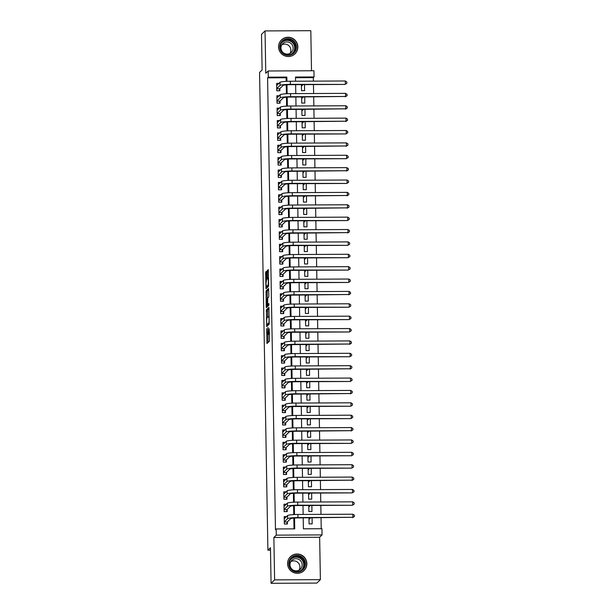 <?xml version="1.0" encoding="UTF-8"?>
<svg xmlns="http://www.w3.org/2000/svg" width="614" height="614" viewBox="0 0 614 614"><rect width="100%" height="100%" fill="white"/><g stroke="black" fill="none" stroke-linecap="round" stroke-linejoin="round"><path stroke-width="0.92" d="M266.683 328.582L266.967 343.518L269.485 341.085L269.216 328.69A3.914 0.453 -90.3 0 1 268.84 333.003L268.625 333.21A3.914 0.453 -90.3 0 1 268.579 333.233A3.914 0.453 -90.3 0 1 268.118 329.749L267.973 327.323L267.919 329.941A3.914 0.453 -90.3 0 1 267.543 334.262L267.336 334.461A3.914 0.453 -90.3 0 1 267.29 334.484A3.914 0.453 -90.3 0 1 266.821 331.007L266.683 328.582M278.549 46.948A9.717 9.594 45.9 0 0 294.966 53.871A9.717 9.594 45.9 0 0 291.857 38.014A9.717 9.594 45.9 0 0 278.549 46.948M287.567 563.713A9.717 9.594 45.9 0 0 303.984 570.636A9.717 9.594 45.9 0 0 300.875 554.78A9.717 9.594 45.9 0 0 287.567 563.713M266.599 272.409L266.453 271.327L265.739 272.01L265.616 273.36L266.016 288.787L268.533 286.354L268.648 285.003L268.257 269.577L267.389 270.406L267.274 271.756L267.382 277.896L267.527 278.979L268.003 278.549L268.395 281.634L268.072 285.065L266.384 286.684L265.992 283.591L266.706 278.549L266.599 272.409M286.201 81.37L286.139 77.763L267.581 77.855L268.287 77.164L268.18 70.978L313.954 70.756L314.061 76.95L295.503 77.034L295.58 81.225M271.073 583.3L274.611 579.869L320.385 579.647L316.847 583.085L271.073 583.3L270.452 547.711L267.904 550.19L259.561 72.406L262.117 69.935L261.495 34.353L265.033 30.915L265.77 73.312L268.18 70.978M320.385 579.647L319.648 537.258L273.875 537.473L274.611 579.869M273.875 537.473L276.285 535.139L276.177 528.953L294.728 528.861L294.543 518.009M267.581 77.855L275.463 529.636L276.177 528.953M266.399 309.794L266.691 326.564L269.193 324.138L268.917 307.361L266.399 309.794L267.635 309.794L267.62 317.315M267.42 305.565L267.435 306.586L266.2 306.593L266.069 290.906L268.571 288.48L268.832 295.695L268.717 297.046L267.704 298.028L267.658 303.446L267.804 304.536L268.871 303.5M266.2 306.593L266.361 307.668L268.901 305.204L268.886 303.5M311.505 70.771L310.807 30.7L265.033 30.915M303.055 84.625L301.436 86.198M301.413 84.632L301.52 90.688L304.613 90.672L304.506 84.617M303.278 97.004L301.658 98.578M301.627 97.012L301.735 103.068L304.828 103.052L304.721 96.997M303.493 109.384L301.873 110.95M301.842 109.392L301.95 115.44L305.043 115.432L304.935 109.376M303.707 121.756L302.088 123.33M302.057 121.764L302.165 127.819L305.258 127.804L305.15 121.756M303.922 134.136L302.303 135.709M302.28 134.144L302.38 140.199L305.473 140.184L305.365 134.128M304.137 146.516L302.518 148.081M302.495 146.523L302.595 152.579L305.688 152.564L305.588 146.508M304.352 158.896L302.733 160.461M302.71 158.903L302.817 164.951L305.91 164.936L305.803 158.888M304.567 171.268L302.955 172.841M302.925 171.275L303.032 177.331L306.125 177.316L306.018 171.26M304.79 183.647L303.17 185.221M303.139 183.655L303.247 189.711L306.34 189.695L306.232 183.64M305.004 196.027L303.385 197.593M303.354 196.035L303.462 202.09L306.555 202.075L306.447 196.019M305.219 208.399L303.6 209.973M303.569 208.415L303.677 214.463L306.77 214.447L306.662 208.399M305.434 220.779L303.815 222.352M303.792 220.787L303.892 226.842L306.985 226.827L306.885 220.771M305.649 233.159L304.03 234.725M304.007 233.166L304.114 239.222L307.2 239.207L307.1 233.151M305.864 245.539L304.245 247.104M304.222 245.546L304.329 251.594L307.422 251.587L307.315 245.531M306.087 257.911L304.467 259.484M304.437 257.918L304.544 263.974L307.637 263.959L307.53 257.903M306.302 270.29L304.682 271.864M304.651 270.298L304.759 276.354L307.852 276.338L307.744 270.283M306.516 282.67L304.897 284.236M304.866 282.678L304.974 288.733L308.067 288.718L307.959 282.663M306.731 295.05L305.112 296.616M305.081 295.058L305.189 301.106L308.282 301.09L308.174 295.042M306.946 307.422L305.327 308.995M305.304 307.43L305.404 313.485L308.497 313.47L308.397 307.414M307.161 319.802L305.542 321.375M305.519 319.81L305.626 325.865L308.719 325.85L308.612 319.794M307.376 332.182L305.757 333.747M305.734 332.189L305.841 338.237L308.934 338.23L308.827 332.174M307.599 344.554L305.979 346.127M305.949 344.561L306.056 350.617L309.149 350.602L309.042 344.554M307.814 356.934L306.194 358.507M306.163 356.941L306.271 362.997L309.364 362.981L309.256 356.926M308.028 369.313L306.409 370.879M306.378 369.321L306.486 375.377L309.579 375.361L309.471 369.306M308.243 381.693L306.624 383.259M306.601 381.701L306.701 387.749L309.794 387.733L309.694 381.685M308.458 394.065L306.839 395.639M306.816 394.073L306.916 400.128L310.009 400.113L309.909 394.058M308.673 406.445L307.054 408.018M307.031 406.453L307.138 412.508L310.231 412.493L310.124 406.437M308.888 418.825L307.276 420.39M307.246 418.832L307.353 424.888L310.446 424.873L310.339 418.817M309.111 431.197L307.491 432.77M307.461 431.212L307.568 437.26L310.661 437.245L310.554 431.197M309.326 443.577L307.706 445.15M307.675 443.584L307.783 449.64L310.876 449.625L310.768 443.569M309.54 455.956L307.921 457.522M307.89 455.964L307.998 462.02L311.091 462.004L310.983 455.949M309.755 468.336L308.136 469.902M308.113 468.344L308.213 474.392L311.306 474.384L311.206 468.329M309.97 480.708L308.351 482.282M308.328 480.716L308.435 486.772L311.521 486.756L311.421 480.701M310.185 493.088L308.566 494.661M308.543 493.096L308.65 499.151L311.743 499.136L311.636 493.08M310.408 505.468L308.788 507.034M308.758 505.476L308.865 511.531L311.958 511.516L311.851 505.46M286.492 516.589L284.205 516.597L284.336 524.026L287.429 524.011L287.39 521.846M286.277 504.209L283.99 504.217L284.121 511.646L287.214 511.631L287.175 509.466M286.055 491.829L283.775 491.845L283.906 499.266L286.999 499.251L286.961 497.087M285.84 479.45L283.561 479.465L283.691 486.894L286.784 486.879L286.746 484.707M285.625 467.077L283.346 467.085L283.476 474.515L286.569 474.499L286.531 472.335M285.41 454.698L283.131 454.705L283.254 462.135L286.347 462.119L286.316 459.955M285.195 442.318L282.908 442.333L283.039 449.755L286.132 449.74L286.093 447.575M284.98 429.946L282.693 429.954L282.824 437.383L285.917 437.368L285.878 435.196M284.766 417.566L282.478 417.574L282.609 425.003L285.702 424.988L285.663 422.823M284.543 405.186L282.263 405.202L282.394 412.623L285.487 412.608L285.449 410.444M284.328 392.806L282.049 392.822L282.179 400.244L285.272 400.236L285.234 398.064M284.113 380.434L281.834 380.442L281.964 387.871L285.057 387.856L285.019 385.692M283.898 368.055L281.619 368.062L281.742 375.492L284.835 375.476L284.796 373.312M283.683 355.675L281.396 355.69L281.527 363.112L284.62 363.097L284.581 360.932M283.468 343.303L281.181 343.31L281.312 350.74L284.405 350.724L284.366 348.552M283.254 330.923L280.966 330.931L281.097 338.36L284.19 338.345L284.152 336.18M283.031 318.543L280.752 318.559L280.882 325.98L283.975 325.965L283.937 323.801M282.816 306.163L280.537 306.179L280.667 313.601L283.76 313.585L283.722 311.421M282.601 293.791L280.322 293.799L280.452 301.228L283.538 301.213L283.507 299.049M282.386 281.412L280.099 281.419L280.23 288.849L283.323 288.833L283.284 286.669M282.171 269.032L279.884 269.047L280.015 276.469L283.108 276.453L283.069 274.289M281.956 256.652L279.669 256.667L279.8 264.097L282.893 264.081L282.854 261.909M281.734 244.28L279.454 244.288L279.585 251.717L282.678 251.702L282.64 249.537M281.519 231.9L279.24 231.908L279.37 239.337L282.463 239.322L282.425 237.157M281.304 219.52L279.025 219.536L279.155 226.957L282.248 226.942L282.21 224.778M281.089 207.148L278.81 207.156L278.933 214.585L282.026 214.57L281.995 212.398M280.874 194.768L278.587 194.776L278.718 202.206L281.811 202.19L281.772 200.026M280.659 182.389L278.372 182.404L278.503 189.826L281.596 189.81L281.557 187.646M280.444 170.009L278.157 170.024L278.288 177.446L281.381 177.438L281.342 175.266M280.222 157.637L277.942 157.644L278.073 165.074L281.166 165.059L281.128 162.894M280.007 145.257L277.728 145.265L277.858 152.694L280.951 152.679L280.913 150.514M279.792 132.877L277.513 132.893L277.643 140.314L280.736 140.299L280.698 138.135M279.577 120.505L277.298 120.513L277.421 127.942L280.514 127.927L280.475 125.755M279.362 108.125L277.075 108.133L277.206 115.562L280.299 115.547L280.26 113.383M279.147 95.746L276.86 95.761L276.991 103.183L280.084 103.167L280.045 101.003M294.014 528.861L293.822 518.055M293.761 514.593L293.607 505.675M293.546 502.214L293.392 493.303M293.331 489.834L293.177 480.923M293.116 477.454L292.955 468.543M292.893 465.082L292.74 456.171M292.678 452.702L292.525 443.792M292.464 440.322L292.31 431.412M292.249 427.95L292.095 419.032M292.034 415.571L291.88 406.66M291.819 403.191L291.658 394.28M291.604 390.811L291.443 381.9M291.381 378.439L291.228 369.521M291.166 366.059L291.013 357.148M290.952 353.679L290.798 344.769M290.737 341.3L290.583 332.389M290.522 328.927L290.368 320.017M290.307 316.548L290.146 307.637M290.092 304.168L289.931 295.257M289.869 291.796L289.716 282.877M289.654 279.416L289.501 270.505M289.44 267.036L289.286 258.126M289.225 254.656L289.071 245.746M289.01 242.284L288.849 233.374M288.795 229.905L288.634 220.994M288.572 217.525L288.419 208.614M288.357 205.153L288.204 196.234M288.143 192.773L287.989 183.862M287.928 180.393L287.774 171.483M287.713 168.013L287.559 159.103M287.498 155.641L287.337 146.723M287.283 143.262L287.122 134.351M287.06 130.882L286.907 121.971M286.845 118.502L286.692 109.591M286.631 106.13L286.477 97.219M286.416 93.75L286.262 84.839M278.925 83.366L276.645 83.381L276.776 90.803L279.869 90.788L279.831 88.623M321.229 528.738L321.038 517.794M320.976 514.355L320.823 505.414M320.761 501.983L320.6 493.042M320.546 489.604L320.385 480.662M320.324 477.224L320.17 468.282M320.109 464.844L319.955 455.903M319.894 452.472L319.74 443.531M319.679 440.092L319.526 431.151M319.464 427.712L319.311 418.771M319.249 415.34L319.088 406.399M319.034 402.961L318.873 394.019M318.812 390.581L318.658 381.639M318.597 378.201L318.443 369.26M318.382 365.829L318.229 356.887M318.167 353.449L318.014 344.508M317.952 341.069L317.799 332.128M317.737 328.697L317.576 319.756M317.522 316.317L317.361 307.376M317.3 303.938L317.146 294.996M317.085 291.558L316.931 282.617M316.87 279.186L316.717 270.244M316.655 266.806L316.502 257.865M316.44 254.426L316.279 245.485M316.225 242.046L316.064 233.105M316.003 229.674L315.849 220.733M315.788 217.295L315.634 208.353M315.573 204.915L315.419 195.973M315.358 192.543L315.205 183.601M315.143 180.163L314.99 171.222M314.928 167.783L314.767 158.842M314.713 155.403L314.552 146.462M314.491 143.031L314.337 134.09M314.276 130.652L314.122 121.71M314.061 118.272L313.907 109.33M313.846 105.9L313.693 96.958M313.631 93.52L313.47 84.578M313.416 81.14L313.355 77.633L295.518 77.717M308.972 517.855L309.08 523.903L312.173 523.888L312.065 517.84M267.904 550.19L270.498 550.175M313.355 77.633L314.061 76.95M303.201 517.878L303.393 528.823L321.943 528.731L322.058 534.917L276.285 535.139M319.648 537.258L322.058 534.917M286.922 81.34L286.845 77.08L268.287 77.164M294.482 514.555L294.329 505.629M294.267 502.175L294.106 493.249M294.052 489.795L293.891 480.869M293.83 477.423L293.676 468.497M293.615 465.044L293.461 456.118M293.4 452.664L293.246 443.738M293.185 440.292L293.031 431.358M292.97 427.912L292.809 418.986M292.755 415.532L292.594 406.606M292.533 403.152L292.379 394.226M292.318 390.78L292.164 381.854M292.103 378.401L291.949 369.474M291.888 366.021L291.734 357.095M291.673 353.641L291.52 344.715M291.458 341.269L291.297 332.343M291.243 328.889L291.082 319.963M291.021 316.509L290.867 307.583M290.806 304.137L290.652 295.211M290.591 291.757L290.437 282.831M290.376 279.378L290.222 270.452M290.161 266.998L290.008 258.072M289.946 254.626L289.785 245.7M289.731 242.246L289.57 233.32M289.509 229.866L289.355 220.94M289.294 217.494L289.14 208.56M289.079 205.114L288.925 196.188M288.864 192.735L288.71 183.809M288.649 180.355L288.488 171.429M288.434 167.983L288.273 159.057M288.212 155.603L288.058 146.677M287.997 143.223L287.843 134.297M287.782 130.843L287.628 121.917M287.567 118.471L287.413 109.545M287.352 106.092L287.198 97.165M287.137 93.712L286.976 84.786M295.641 84.663L295.794 93.604M295.856 97.043L296.009 105.984M296.071 109.415L296.224 118.356M296.286 121.795L296.439 130.736M296.501 134.174L296.654 143.116M296.716 146.546L296.877 155.495M296.93 158.926L297.092 167.868M297.153 171.306L297.306 180.247M297.368 183.686L297.521 192.627M297.583 196.058L297.736 204.999M297.798 208.438L297.951 217.379M298.013 220.817L298.174 229.759M298.227 233.197L298.389 242.139M298.442 245.569L298.604 254.511M298.665 257.949L298.818 266.89M298.88 270.329L299.033 279.27M299.095 282.701L299.248 291.642M299.31 295.081L299.463 304.022M299.525 307.461L299.686 316.402M299.739 319.84L299.901 328.782M299.962 332.212L300.116 341.154M300.177 344.592L300.33 353.534M300.392 356.972L300.545 365.913M300.607 369.344L300.76 378.293M300.822 381.724L300.975 390.665M301.037 394.104L301.198 403.045M301.251 406.483L301.413 415.425M301.474 418.855L301.627 427.797M301.689 431.235L301.842 440.177M301.904 443.615L302.057 452.556M302.119 455.995L302.272 464.936M302.334 468.367L302.495 477.308M302.548 480.747L302.71 489.688M302.763 493.126L302.925 502.068M302.986 505.499L303.139 514.44M286.139 77.763L286.845 77.08M310.623 517.848L309.003 519.413M268.471 334.453A3.914 0.453 -90.3 0 0 268.525 334.476A3.914 0.453 -90.3 0 0 268.571 334.453L267.336 334.461M269.032 333.233A3.914 0.453 -90.3 0 1 268.778 334.254L268.571 334.453M267.919 334.484L268.065 342.466M269.055 308.412L267.635 309.794M267.75 324.714L267.765 325.52M266.699 323.962L266.814 324.714L269.009 322.588L269.062 319.879A3.914 0.453 -90.3 0 0 268.594 316.394A3.914 0.453 -90.3 0 0 268.548 316.425L267.044 317.875A3.914 0.453 -90.3 0 0 266.668 322.197L266.699 323.962M268.026 324.706L266.814 324.714M269.293 323.501L268.049 324.706M267.297 298.481L267.182 292.249L265.946 292.256M268.725 289.516L267.305 290.898L267.182 292.249M266.653 299.049L266.722 305.572L267.458 303.638L267.243 298.481L266.653 299.049M267.919 305.542L266.76 305.549M268.671 304.529L268.003 305.542M267.581 286.661L266.43 286.661M268.633 285.717L267.666 286.661M267.09 286.677L267.105 287.736M285.272 517.771L284.228 517.779M286.776 524.011L284.336 523.965M284.305 521.992L287.252 521.984L290.714 518.623A6.224 0.675 -1 0 1 297.606 517.909L352.95 517.303L297.959 517.564A9.34 1.021 179 0 0 287.621 518.638L284.297 521.854M352.897 514.21L354.416 515.23L354.439 516.466L352.95 517.303L352.897 514.21L297.905 514.471A9.34 1.021 179 0 0 287.567 515.545L284.244 518.761M287.252 521.984L286.838 523.957M354.439 516.466L352.597 517.64M305.457 563.736A8.404 8.297 -134.1 0 1 297.253 572.133A8.404 8.297 -134.1 0 1 288.757 563.813A8.404 8.297 -134.1 0 1 296.961 555.424A8.404 8.297 -134.1 0 1 305.457 563.736M289.301 563.882A7.782 7.683 45.9 0 0 302.456 569.431A7.782 7.683 45.9 0 0 299.962 556.721A7.782 7.683 45.9 0 0 289.301 563.882M290.829 561.61A6.132 6.048 -134.1 0 1 299.079 570.114M302.157 564.757A6.132 6.048 -134.1 0 1 293.761 570.391A6.132 6.048 -134.1 0 1 291.803 560.382A6.132 6.048 -134.1 0 1 302.157 564.757M300.699 572.716A9.655 9.532 45.9 0 0 300.737 554.949A9.655 9.532 45.9 0 0 288.281 559.914M292.387 54.224A8.404 8.297 -134.1 0 1 280.928 51.223A8.404 8.297 -134.1 0 1 283.783 39.795A8.404 8.297 -134.1 0 1 295.242 42.796A8.404 8.297 -134.1 0 1 292.387 54.224M284.036 40.394A7.782 7.683 45.9 0 0 281.903 51.737A7.782 7.683 45.9 0 0 293.431 52.666A7.782 7.683 45.9 0 0 284.036 40.394M290.184 53.28A6.132 6.048 -134.1 0 1 282.785 43.617A6.132 6.048 -134.1 0 1 291.865 44.346A6.132 6.048 -134.1 0 1 290.184 53.28M291.681 55.951A9.655 9.532 45.9 0 0 295.672 41.238A9.655 9.532 45.9 0 0 279.263 43.149M281.811 44.845A6.132 6.048 -134.1 0 1 290.054 53.349M285.049 505.391L284.013 505.399M286.561 511.631L284.121 511.585M284.082 509.62L287.037 509.605L290.499 506.243A6.224 0.675 -1 0 1 297.391 505.529L352.382 505.268L297.744 505.184A9.34 1.021 179 0 0 287.406 506.258L284.082 509.482M352.682 501.83L354.201 502.851L354.217 504.086L352.735 504.923L352.682 501.83L297.69 502.091A9.34 1.021 179 0 0 287.352 503.165L284.029 506.389M287.037 509.605L286.623 511.577M354.217 504.086L352.382 505.268M284.835 493.019L283.798 493.019M286.347 499.259L283.906 499.213M283.868 497.24L286.815 497.225L290.284 493.863A6.224 0.675 -1 0 1 297.176 493.149L352.167 492.889L297.529 492.804A9.34 1.021 179 0 0 287.191 493.879L283.868 497.102M352.467 489.45L353.986 490.471L354.002 491.714L352.52 492.543L352.467 489.45L297.475 489.711A9.34 1.021 179 0 0 287.137 490.786L283.814 494.009M286.815 497.225L286.408 499.197M354.002 491.714L352.167 492.889M284.62 480.639L283.584 480.647M286.132 486.879L283.691 486.833M283.653 484.86L286.6 484.845L290.069 481.491A6.224 0.675 -1 0 1 296.961 480.77L352.306 480.171L297.314 480.432A9.34 1.021 179 0 0 286.976 481.506L283.653 484.722M352.252 477.07L353.764 478.099L353.787 479.334L352.306 480.171L352.252 477.07L297.26 477.339A9.34 1.021 179 0 0 286.922 478.413L283.599 481.629M286.6 484.845L286.193 486.818M353.787 479.334L351.945 480.509M284.405 468.259L283.361 468.267M285.917 474.499L283.468 474.453M283.438 472.481L286.385 472.473L289.846 469.111A6.224 0.675 -1 0 1 296.746 468.398L351.73 468.137L297.099 468.052A9.34 1.021 179 0 0 286.753 469.127L283.438 472.35M352.029 464.698L353.549 465.719L353.572 466.955L352.083 467.791L352.029 464.698L297.046 464.959A9.34 1.021 179 0 0 286.7 466.034L283.384 469.249M286.385 472.473L285.978 474.445M353.572 466.955L351.73 468.137M284.19 455.88L283.146 455.887M285.694 462.127L283.254 462.073M283.223 460.109L286.17 460.093L289.631 456.732A6.224 0.675 -1 0 1 296.524 456.018L351.515 455.757L296.884 455.672A9.34 1.021 179 0 0 286.538 456.747L283.223 459.97M351.814 452.318L353.334 453.339L353.357 454.583L351.868 455.411L351.814 452.318L296.831 452.579A9.34 1.021 179 0 0 286.485 453.654L283.169 456.877M286.17 460.093L285.756 462.066M353.357 454.583L351.515 455.757M283.975 443.508L282.931 443.508M285.479 449.747L283.039 449.701M283.008 447.729L285.955 447.713L289.417 444.359A6.224 0.675 -1 0 1 296.309 443.638L351.3 443.377L296.662 443.3A9.34 1.021 179 0 0 286.324 444.375L283 447.591M351.599 439.939L353.119 440.967L353.142 442.203L351.653 443.032L351.599 439.939L296.608 440.2A9.34 1.021 179 0 0 286.27 441.274L282.947 444.498M285.955 447.713L285.541 449.686M353.142 442.203L351.3 443.377M283.752 431.128L282.716 431.135M285.264 437.368L282.824 437.321M282.793 435.349L285.74 435.334L289.202 431.98A6.224 0.675 -1 0 1 296.094 431.266L351.438 430.66L296.447 430.921A9.34 1.021 179 0 0 286.109 431.995L282.785 435.211M351.385 427.567L352.904 428.587L352.927 429.823L351.438 430.66L351.385 427.567L296.393 427.828A9.34 1.021 179 0 0 286.055 428.902L282.732 432.118M285.74 435.334L285.326 437.306M352.927 429.823L351.085 430.997M283.538 418.748L282.501 418.756M285.049 424.988L282.609 424.942M282.57 422.977L285.518 422.962L288.987 419.6A6.224 0.675 -1 0 1 295.879 418.886L350.87 418.625L296.232 418.541A9.34 1.021 179 0 0 285.894 419.615L282.57 422.839M351.17 415.187L352.689 416.208L352.705 417.443L351.223 418.28L351.17 415.187L296.178 415.448A9.34 1.021 179 0 0 285.84 416.522L282.517 419.746M285.518 422.962L285.111 424.934M352.705 417.443L350.87 418.625M283.323 406.376L282.286 406.376M284.835 412.616L282.394 412.57M282.356 410.597L285.303 410.582L288.772 407.22A6.224 0.675 -1 0 1 295.664 406.506L350.655 406.245L296.017 406.161A9.34 1.021 179 0 0 285.679 407.236L282.356 410.459M350.955 402.807L352.467 403.828L352.49 405.071L351.008 405.9L350.955 402.807L295.963 403.068A9.34 1.021 179 0 0 285.625 404.142L282.302 407.366M285.303 410.582L284.896 412.554M352.49 405.071L350.655 406.245M283.108 393.996L282.072 393.996M284.62 400.236L282.179 400.19M282.141 398.217L285.088 398.202L288.549 394.848A6.224 0.675 -1 0 1 295.449 394.127L350.794 393.528L295.802 393.789A9.34 1.021 179 0 0 285.464 394.863L282.141 398.079M350.74 390.427L352.252 391.456L352.275 392.691L350.794 393.528L350.74 390.427L295.748 390.688A9.34 1.021 179 0 0 285.403 391.763L282.087 394.986M285.088 398.202L284.681 400.174M352.275 392.691L350.433 393.866M282.893 381.616L281.849 381.624M284.405 387.856L281.956 387.81M281.926 385.838L284.873 385.83L288.334 382.468A6.224 0.675 -1 0 1 295.234 381.754L350.218 381.494L295.587 381.409A9.34 1.021 179 0 0 285.241 382.484L281.926 385.707M350.517 378.055L352.037 379.076L352.06 380.312L350.571 381.148L350.517 378.055L295.534 378.316A9.34 1.021 179 0 0 285.188 379.391L281.872 382.606M284.873 385.83L284.459 387.802M352.06 380.312L350.218 381.494M282.678 369.237L281.634 369.244M284.182 375.484L281.742 375.43M281.711 373.466L284.658 373.45L288.119 370.088A6.224 0.675 -1 0 1 295.012 369.375L350.356 368.768L295.365 369.029A9.34 1.021 179 0 0 285.026 370.104L281.703 373.327M350.302 365.675L351.822 366.696L351.845 367.939L350.356 368.768L350.302 365.675L295.311 365.936A9.34 1.021 179 0 0 284.973 367.011L281.649 370.234M284.658 373.45L284.244 375.423M351.845 367.939L350.003 369.114M282.463 356.864L281.419 356.864M283.967 363.104L281.527 363.058M281.496 361.086L284.443 361.07L287.905 357.716A6.224 0.675 -1 0 1 294.797 356.995L349.788 356.734L295.15 356.65A9.34 1.021 179 0 0 284.812 357.724L281.488 360.948M350.087 353.296L351.607 354.324L351.63 355.56L350.141 356.389L350.087 353.296L295.096 353.557A9.34 1.021 179 0 0 284.758 354.631L281.435 357.855M284.443 361.07L284.029 363.043M351.63 355.56L349.788 356.734M282.24 344.485L281.204 344.492M283.752 350.724L281.312 350.678M281.281 348.706L284.228 348.691L287.69 345.337A6.224 0.675 -1 0 1 294.582 344.623L349.926 344.017L294.935 344.277A9.34 1.021 179 0 0 284.597 345.352L281.273 348.568M349.873 340.916L351.392 341.944L351.415 343.18L349.926 344.017L349.873 340.916L294.881 341.184A9.34 1.021 179 0 0 284.543 342.259L281.22 345.475M284.228 348.691L283.814 350.663M351.415 343.18L349.573 344.354M282.026 332.105L280.989 332.113M283.538 338.345L281.097 338.299M281.058 336.334L284.006 336.318L287.475 332.957A6.224 0.675 -1 0 1 294.367 332.243L349.358 331.982L294.72 331.898A9.34 1.021 179 0 0 284.382 332.972L281.058 336.196M349.658 328.544L351.177 329.564L351.193 330.8L349.711 331.637L349.658 328.544L294.666 328.805A9.34 1.021 179 0 0 284.328 329.879L281.005 333.095M284.006 336.318L283.599 338.291M351.193 330.8L349.358 331.982M281.811 319.725L280.775 319.733M283.323 325.973L280.882 325.919M280.844 323.954L283.791 323.939L287.26 320.577A6.224 0.675 -1 0 1 294.152 319.863L349.143 319.602L294.505 319.518A9.34 1.021 179 0 0 284.167 320.592L280.844 323.816M349.443 316.164L350.955 317.185L350.978 318.428L349.496 319.257L349.443 316.164L294.451 316.425A9.34 1.021 179 0 0 284.113 317.499L280.79 320.723M283.791 323.939L283.384 325.911M350.978 318.428L349.143 319.602M281.596 307.353L280.552 307.353M283.108 313.593L280.667 313.547M280.629 311.574L283.576 311.559L287.037 308.205A6.224 0.675 -1 0 1 293.937 307.484L348.921 307.223L294.29 307.146A9.34 1.021 179 0 0 283.944 308.22L280.629 311.436M349.22 303.784L350.74 304.813L350.763 306.048L349.274 306.877L349.22 303.784L294.236 304.045A9.34 1.021 179 0 0 283.891 305.12L280.575 308.343M283.576 311.559L283.169 313.531M350.763 306.048L348.921 307.223M281.381 294.973L280.337 294.981M282.893 301.213L280.444 301.167M280.414 299.195L283.361 299.187L286.822 295.825A6.224 0.675 -1 0 1 293.715 295.111L349.059 294.505L294.075 294.766A9.34 1.021 179 0 0 283.729 295.841L280.414 299.056M349.005 291.412L350.525 292.433L350.548 293.669L349.059 294.505L349.005 291.412L294.022 291.673A9.34 1.021 179 0 0 283.676 292.748L280.36 295.963M283.361 299.187L282.947 301.159M350.548 293.669L348.706 294.843M281.166 282.593L280.122 282.601M282.67 288.833L280.23 288.787M280.199 286.822L283.146 286.807L286.608 283.445A6.224 0.675 -1 0 1 293.5 282.732L348.491 282.471L293.853 282.386A9.34 1.021 179 0 0 283.514 283.461L280.191 286.684M348.79 279.032L350.31 280.053L350.333 281.289L348.844 282.125L348.79 279.032L293.799 279.293A9.34 1.021 179 0 0 283.461 280.368L280.137 283.591M283.146 286.807L282.732 288.78M350.333 281.289L348.491 282.471M280.951 270.221L279.907 270.221M282.455 276.461L280.015 276.415M279.984 274.443L282.931 274.427L286.393 271.066A6.224 0.675 -1 0 1 293.285 270.352L348.276 270.091L293.638 270.007A9.34 1.021 179 0 0 283.3 271.081L279.976 274.304M348.575 266.653L350.095 267.673L350.118 268.917L348.629 269.746L348.575 266.653L293.584 266.913A9.34 1.021 179 0 0 283.246 267.988L279.923 271.211M282.931 274.427L282.517 276.4M350.118 268.917L348.276 270.091M280.728 257.842L279.692 257.849M282.24 264.081L279.8 264.035M279.761 262.063L282.716 262.048L286.178 258.694A6.224 0.675 -1 0 1 293.07 257.972L348.061 257.711L293.423 257.634A9.34 1.021 179 0 0 283.085 258.709L279.761 261.925M348.361 254.273L349.88 255.301L349.896 256.537L348.414 257.373L348.361 254.273L293.369 254.541A9.34 1.021 179 0 0 283.031 255.616L279.708 258.832M282.716 262.048L282.302 264.02M349.896 256.537L348.061 257.711M280.514 245.462L279.477 245.47M282.026 251.702L279.585 251.656M279.547 249.683L282.494 249.675L285.963 246.314A6.224 0.675 -1 0 1 292.855 245.6L347.846 245.339L293.208 245.255A9.34 1.021 179 0 0 282.87 246.329L279.547 249.553M348.146 241.901L349.665 242.921L349.681 244.157L348.199 244.994L348.146 241.901L293.154 242.162A9.34 1.021 179 0 0 282.816 243.236L279.493 246.452M282.494 249.675L282.087 251.648M349.681 244.157L347.846 245.339M280.299 233.082L279.263 233.09M281.811 239.33L279.37 239.276M279.332 237.311L282.279 237.296L285.748 233.934A6.224 0.675 -1 0 1 292.64 233.22L347.984 232.614L292.993 232.875A9.34 1.021 179 0 0 282.655 233.949L279.332 237.173M347.931 229.521L349.443 230.542L349.466 231.785L347.984 232.614L347.931 229.521L292.939 229.782A9.34 1.021 179 0 0 282.601 230.856L279.278 234.08M282.279 237.296L281.872 239.268M349.466 231.785L347.624 232.959M280.084 220.71L279.04 220.71M281.596 226.95L279.147 226.904M279.117 224.931L282.064 224.916L285.525 221.562A6.224 0.675 -1 0 1 292.425 220.84L347.409 220.579L292.778 220.503A9.34 1.021 179 0 0 282.432 221.577L279.117 224.793M347.708 217.141L349.228 218.17L349.251 219.405L347.762 220.234L347.708 217.141L292.724 217.402A9.34 1.021 179 0 0 282.379 218.477L279.063 221.7M282.064 224.916L281.657 226.888M349.251 219.405L347.409 220.579M279.869 208.33L278.825 208.338M281.373 214.57L278.933 214.524M278.902 212.551L281.849 212.536L285.31 209.182A6.224 0.675 -1 0 1 292.203 208.468L347.547 207.862L292.563 208.123A9.34 1.021 179 0 0 282.217 209.197L278.902 212.413M347.493 204.769L349.013 205.79L349.036 207.025L347.547 207.862L347.493 204.769L292.51 205.03A9.34 1.021 179 0 0 282.164 206.104L278.848 209.32M281.849 212.536L281.435 214.509M349.036 207.025L347.194 208.2M279.654 195.95L278.61 195.958M281.158 202.19L278.718 202.144M278.687 200.179L281.634 200.164L285.096 196.802A6.224 0.675 -1 0 1 291.988 196.089L347.332 195.482L292.341 195.743A9.34 1.021 179 0 0 282.003 196.818L278.679 200.041M347.278 192.389L348.798 193.41L348.821 194.646L347.332 195.482L347.278 192.389L292.287 192.65A9.34 1.021 179 0 0 281.949 193.725L278.626 196.948M281.634 200.164L281.22 202.136M348.821 194.646L346.979 195.828M279.431 183.578L278.395 183.578M280.943 189.818L278.503 189.772M278.472 187.8L281.419 187.784L284.881 184.423A6.224 0.675 -1 0 1 291.773 183.709L346.764 183.448L292.126 183.363A9.34 1.021 179 0 0 281.788 184.438L278.464 187.661M347.063 180.009L348.583 181.03L348.606 182.274L347.117 183.102L347.063 180.009L292.072 180.27A9.34 1.021 179 0 0 281.734 181.345L278.411 184.568M281.419 187.784L281.005 189.757M348.606 182.274L346.764 183.448M279.216 171.199L278.18 171.199M280.728 177.438L278.288 177.392M278.249 175.42L281.197 175.404L284.666 172.05A6.224 0.675 -1 0 1 291.558 171.329L346.902 170.73L291.911 170.991A9.34 1.021 179 0 0 281.573 172.066L278.249 175.282M346.849 167.63L348.368 168.658L348.384 169.894L346.902 170.73L346.849 167.63L291.857 167.891A9.34 1.021 179 0 0 281.519 168.965L278.196 172.189M281.197 175.404L280.79 177.377M348.384 169.894L346.549 171.068M279.002 158.819L277.965 158.826M280.514 165.059L278.073 165.012M278.035 163.04L280.982 163.032L284.451 159.671A6.224 0.675 -1 0 1 291.343 158.957L346.334 158.696L291.696 158.612A9.34 1.021 179 0 0 281.358 159.686L278.035 162.91M346.634 155.258L348.146 156.278L348.169 157.514L346.687 158.351L346.634 155.258L291.642 155.519A9.34 1.021 179 0 0 281.304 156.593L277.981 159.809M280.982 163.032L280.575 165.005M348.169 157.514L346.334 158.696M278.787 146.439L277.751 146.447M280.299 152.686L277.858 152.633M277.82 150.668L280.767 150.653L284.228 147.291A6.224 0.675 -1 0 1 291.128 146.577L346.473 145.971L291.481 146.232A9.34 1.021 179 0 0 281.143 147.306L277.82 150.53M346.411 142.878L347.931 143.899L347.954 145.142L346.473 145.971L346.411 142.878L291.427 143.139A9.34 1.021 179 0 0 281.082 144.213L277.766 147.437M280.767 150.653L280.36 152.625M347.954 145.142L346.112 146.316M278.572 134.067L277.528 134.067M280.084 140.307L277.635 140.261M277.605 138.288L280.552 138.273L284.013 134.919A6.224 0.675 -1 0 1 290.913 134.197L345.897 133.936L291.266 133.852A9.34 1.021 179 0 0 280.92 134.927L277.605 138.15M346.196 130.498L347.716 131.526L347.739 132.762L346.25 133.591L346.196 130.498L291.213 130.759A9.34 1.021 179 0 0 280.867 131.833L277.551 135.057M280.552 138.273L280.137 140.245M347.739 132.762L345.897 133.936M278.357 121.687L277.313 121.695M279.861 127.927L277.421 127.881M277.39 125.908L280.337 125.893L283.798 122.539A6.224 0.675 -1 0 1 290.691 121.825L346.035 121.219L291.044 121.48A9.34 1.021 179 0 0 280.705 122.554L277.382 125.77M345.981 118.118L347.501 119.147L347.524 120.382L346.035 121.219L345.981 118.118L290.99 118.387A9.34 1.021 179 0 0 280.652 119.461L277.328 122.677M280.337 125.893L279.923 127.865M347.524 120.382L345.682 121.557M278.142 109.307L277.098 109.315M279.646 115.547L277.206 115.501M277.175 113.536L280.122 113.521L283.584 110.159A6.224 0.675 -1 0 1 290.476 109.445L345.82 108.839L290.829 109.1A9.34 1.021 179 0 0 280.491 110.175L277.167 113.398M345.766 105.746L347.286 106.767L347.309 108.003L345.82 108.839L345.766 105.746L290.775 106.007A9.34 1.021 179 0 0 280.437 107.082L277.114 110.297M280.122 113.521L279.708 115.493M347.309 108.003L345.467 109.185M277.919 96.928L276.883 96.935M279.431 103.175L276.991 103.121M276.96 101.157L279.907 101.141L283.369 97.779A6.224 0.675 -1 0 1 290.261 97.066L345.605 96.459L290.614 96.72A9.34 1.021 179 0 0 280.276 97.795L276.952 101.018M345.552 93.366L347.071 94.387L347.094 95.63L345.605 96.459L345.552 93.366L290.56 93.627A9.34 1.021 179 0 0 280.222 94.702L276.899 97.925M279.907 101.141L279.493 103.114M347.094 95.63L345.252 96.805M277.705 84.555L276.668 84.555M279.216 90.795L276.776 90.749M276.737 88.777L279.685 88.761L283.154 85.407A6.224 0.675 -1 0 1 290.046 84.686L345.037 84.425L290.399 84.348A9.34 1.021 179 0 0 280.061 85.423L276.737 88.639M345.337 80.987L346.856 82.015L346.872 83.251L345.39 84.08L345.337 80.987L290.345 81.248A9.34 1.021 179 0 0 280.007 82.322L276.684 85.546M279.685 88.761L279.278 90.734M346.872 83.251L345.037 84.425M268.778 334.254L267.543 334.262M268.579 333.233L269.492 333.225L268.625 333.21M269.485 333.003L268.84 333.003M268.065 342.428L266.821 342.435M267.765 325.481L266.53 325.481M267.512 311.144L266.276 311.144M267.305 290.898L266.069 290.906M268.986 304.521L267.819 304.529L268.986 304.529M268.579 304.981L267.343 304.989M268.648 285.065L268.072 285.065M268.525 277.889L267.382 277.896M268.418 271.756L267.274 271.756M268.387 270.406L267.389 270.406M267.105 287.69L265.87 287.697M266.614 273.36L265.616 273.36M266.583 272.01L265.739 272.01M287.621 518.638L287.567 515.545M297.959 517.564L297.905 514.471M291.259 558.625A7.782 7.683 -134.1 0 1 304.03 564.527A7.782 7.683 -134.1 0 1 302.073 569.777M300.599 570.759A7.529 7.429 45.9 0 0 298.527 557.535A7.529 7.429 45.9 0 0 290.238 560.075M282.24 41.859A7.782 7.683 -134.1 0 1 293.231 42.934A7.782 7.683 -134.1 0 1 293.055 53.011M291.573 53.994A7.529 7.429 45.9 0 0 293.454 43.824A7.529 7.429 45.9 0 0 281.22 43.31M287.406 506.258L287.352 503.165M297.744 505.184L297.69 502.091M287.191 493.879L287.137 490.786M297.529 492.804L297.475 489.711M286.976 481.506L286.922 478.413M297.314 480.432L297.26 477.339M286.753 469.127L286.7 466.034M297.099 468.052L297.046 464.959M286.538 456.747L286.485 453.654M296.884 455.672L296.831 452.579M286.324 444.375L286.27 441.274M296.662 443.3L296.608 440.2M286.109 431.995L286.055 428.902M296.447 430.921L296.393 427.828M285.894 419.615L285.84 416.522M296.232 418.541L296.178 415.448M285.679 407.236L285.625 404.142M296.017 406.161L295.963 403.068M285.464 394.863L285.403 391.763M295.802 393.789L295.748 390.688M285.241 382.484L285.188 379.391M295.587 381.409L295.534 378.316M285.026 370.104L284.973 367.011M295.365 369.029L295.311 365.936M284.812 357.724L284.758 354.631M295.15 356.65L295.096 353.557M284.597 345.352L284.543 342.259M294.935 344.277L294.881 341.184M284.382 332.972L284.328 329.879M294.72 331.898L294.666 328.805M284.167 320.592L284.113 317.499M294.505 319.518L294.451 316.425M283.944 308.22L283.891 305.12M294.29 307.146L294.236 304.045M283.729 295.841L283.676 292.748M294.075 294.766L294.022 291.673M283.514 283.461L283.461 280.368M293.853 282.386L293.799 279.293M283.3 271.081L283.246 267.988M293.638 270.007L293.584 266.913M283.085 258.709L283.031 255.616M293.423 257.634L293.369 254.541M282.87 246.329L282.816 243.236M293.208 245.255L293.154 242.162M282.655 233.949L282.601 230.856M292.993 232.875L292.939 229.782M282.432 221.577L282.379 218.477M292.778 220.503L292.724 217.402M282.217 209.197L282.164 206.104M292.563 208.123L292.51 205.03M282.003 196.818L281.949 193.725M292.341 195.743L292.287 192.65M281.788 184.438L281.734 181.345M292.126 183.363L292.072 180.27M281.573 172.066L281.519 168.965M291.911 170.991L291.857 167.891M281.358 159.686L281.304 156.593M291.696 158.612L291.642 155.519M281.143 147.306L281.082 144.213M291.481 146.232L291.427 143.139M280.92 134.927L280.867 131.833M291.266 133.852L291.213 130.759M280.705 122.554L280.652 119.461M291.044 121.48L290.99 118.387M280.491 110.175L280.437 107.082M290.829 109.1L290.775 106.007M280.276 97.795L280.222 94.702M290.614 96.72L290.56 93.627M280.061 85.423L280.007 82.322M290.399 84.348L290.345 81.248M268.525 334.476L267.29 334.484M268.034 324.714L266.798 324.722M269.193 316.394L268.594 316.394M267.957 305.565L266.722 305.572M267.62 286.677L266.384 286.684M268.533 278.541L268.003 278.549M290.384 556.844L289.724 557.489M303.823 570.705L303.162 571.35M294.804 53.94L294.137 54.585M281.365 40.079L280.705 40.724"/></g></svg>
